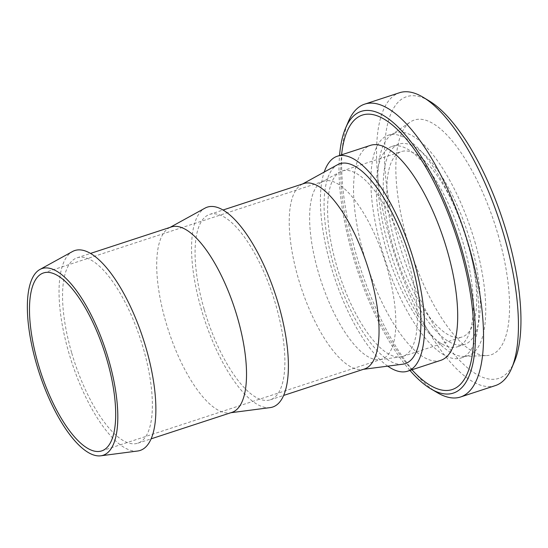 <?xml version="1.0" encoding="UTF-8"?>
<svg xmlns="http://www.w3.org/2000/svg" width="548" height="548" viewBox="0 0 548 548"><rect width="100%" height="100%" fill="white"/><g stroke="black" fill="none" stroke-linecap="round" stroke-linejoin="round"><path stroke-width="0.41" stroke-dasharray="2.74 2.06" d="M514.586 361.214A148.179 52.971 71.9 0 1 398.252 240.606A148.179 52.971 71.9 0 1 429.372 101.031M495.426 385.566A154.07 55.081 71.9 0 1 390.854 242.449A154.07 55.081 71.9 0 1 399.519 92.728M437.373 392.704A154.07 55.081 71.9 0 1 355.981 253.868A154.07 55.081 71.9 0 1 348.494 121.32M409.945 370.441A148.179 52.971 71.9 0 1 352.816 255.491A148.179 52.971 71.9 0 1 339.548 155.495M440.825 360.324A113.094 40.429 71.9 0 1 364.064 255.279A113.094 40.429 71.9 0 1 370.427 145.378M411.966 369.777A144.405 51.622 71.9 0 1 354.207 255.409A144.405 51.622 71.9 0 1 341.568 154.831M387.765 366.153A113.094 40.429 71.9 0 1 330.937 266.123A113.094 40.429 71.9 0 1 324.204 172.072M364.495 368.962A97.537 34.873 71.9 0 1 362.187 369.482A97.537 34.873 71.9 0 1 298.29 278.357A97.537 34.873 71.9 0 1 301.612 184.518A97.537 34.873 71.9 0 1 303.777 183.573M402.739 364.201A105.161 37.593 71.9 0 1 333.848 265.958A105.161 37.593 71.9 0 1 337.431 164.784M204.13 309.195A97.537 34.873 71.9 0 1 209.624 214.412A97.537 34.873 71.9 0 1 275.822 305.017A97.537 34.873 71.9 0 1 270.335 399.8A97.537 34.873 71.9 0 1 204.13 309.195M231.975 412.363A97.537 34.873 71.9 0 1 229.667 412.884A97.537 34.873 71.9 0 1 165.77 321.758A97.537 34.873 71.9 0 1 169.092 227.913A97.537 34.873 71.9 0 1 171.264 226.975M270.226 407.602A105.161 37.593 71.9 0 1 201.335 309.353A105.161 37.593 71.9 0 1 204.911 208.185M71.617 352.59A97.537 34.873 71.9 0 1 77.104 257.807A97.537 34.873 71.9 0 1 143.309 348.412A97.537 34.873 71.9 0 1 137.815 443.195A97.537 34.873 71.9 0 1 71.617 352.59M137.706 451.004A105.161 37.593 71.9 0 1 68.815 352.754A105.161 37.593 71.9 0 1 72.391 251.587M387.121 268.178A93.612 33.462 71.9 0 1 381.853 359.139A93.612 33.462 71.9 0 1 379.641 359.639A93.612 33.462 71.9 0 1 318.32 272.185A93.612 33.462 71.9 0 1 321.505 182.128A93.612 33.462 71.9 0 1 323.587 181.224A93.612 33.462 71.9 0 1 387.121 268.178M408.342 261.615A97.537 34.873 71.9 0 1 402.855 356.399A97.537 34.873 71.9 0 1 400.547 356.919A97.537 34.873 71.9 0 1 336.65 265.794A97.537 34.873 71.9 0 1 339.972 171.956A97.537 34.873 71.9 0 1 342.137 171.01A97.537 34.873 71.9 0 1 408.342 261.615M467.629 242.195A97.537 34.873 71.9 0 1 462.142 336.979A97.537 34.873 71.9 0 1 395.937 246.374A97.537 34.873 71.9 0 1 401.424 151.591A97.537 34.873 71.9 0 1 467.629 242.195M386.073 248.826A105.394 37.682 71.9 0 1 392.005 146.412A105.394 37.682 71.9 0 1 463.54 244.312A105.394 37.682 71.9 0 1 457.614 346.733A105.394 37.682 71.9 0 1 386.073 248.826M393.046 246.545A105.394 37.682 71.9 0 1 398.978 144.124A105.394 37.682 71.9 0 1 470.513 242.031A105.394 37.682 71.9 0 1 464.588 344.452A105.394 37.682 71.9 0 1 393.046 246.545M474.849 241.778A117.183 41.895 71.9 0 1 468.252 355.652A117.183 41.895 71.9 0 1 463.978 356.406A117.183 41.895 71.9 0 1 388.717 246.799A117.183 41.895 71.9 0 1 391.416 134.849A117.183 41.895 71.9 0 1 395.314 132.924A117.183 41.895 71.9 0 1 474.849 241.778M467.876 244.059A117.183 41.895 71.9 0 1 461.279 357.94A117.183 41.895 71.9 0 1 381.744 249.08A117.183 41.895 71.9 0 1 388.333 135.205A117.183 41.895 71.9 0 1 467.876 244.059M498.091 234.791A123.506 44.155 71.9 0 1 486.638 355.59A123.506 44.155 71.9 0 1 407.322 240.079A123.506 44.155 71.9 0 1 410.164 122.094A123.506 44.155 71.9 0 1 498.091 234.791M301.612 184.518L302.66 183.936M209.624 214.412L222.974 210.035M169.092 227.913L170.14 227.338M77.104 257.807L90.454 253.436M101.723 450.888L381.853 359.139M379.641 359.639L400.547 356.919M402.855 356.399L462.142 336.979M392.005 146.412L398.978 144.124M461.279 357.94L468.252 355.652M463.978 356.406L486.638 355.59M391.416 134.849L410.164 122.094M388.333 135.205L395.314 132.924M457.614 346.733L464.588 344.452M342.137 171.01L401.424 151.591M321.505 182.128L339.972 171.956M43.45 272.966L323.587 181.224M137.815 443.195L151.173 438.825M229.667 412.884L230.859 412.726M270.335 399.8L283.693 395.423M362.187 369.482L363.372 369.325"/><path stroke-width="0.82" d="M339.548 155.495A148.179 52.971 71.9 0 1 345.617 128.006L348.494 121.32A154.07 55.081 71.9 0 1 364.646 104.147L399.519 92.728A154.07 55.081 71.9 0 1 423.214 97.318L429.372 101.031A148.179 52.971 71.9 0 1 507.16 234.263A148.179 52.971 71.9 0 1 514.586 361.214L511.811 367.852A154.07 55.081 71.9 0 1 495.426 385.566L460.553 396.992A154.07 55.081 71.9 0 1 437.373 392.704L431.098 389.012A148.179 52.971 71.9 0 1 409.945 370.441M423.214 97.318A154.07 55.081 71.9 0 1 504.098 235.846A154.07 55.081 71.9 0 1 511.811 367.852M364.646 104.147A154.07 55.081 71.9 0 1 469.225 247.271A154.07 55.081 71.9 0 1 460.553 396.992M345.617 128.006A148.179 52.971 71.9 0 1 461.731 249.141A148.179 52.971 71.9 0 1 431.098 389.012M324.204 172.072A113.094 40.429 71.9 0 1 337.301 156.228L370.427 145.378A113.094 40.429 71.9 0 1 447.189 250.429A113.094 40.429 71.9 0 1 440.825 360.324L407.698 371.174A113.094 40.429 71.9 0 1 387.765 366.153M341.568 154.831A144.405 51.622 71.9 0 1 391.156 124.026A144.405 51.622 71.9 0 1 460.341 249.224A144.405 51.622 71.9 0 1 467.848 372.263A144.405 51.622 71.9 0 1 411.966 369.777M337.301 156.228A113.094 40.429 71.9 0 1 414.062 261.28A113.094 40.429 71.9 0 1 407.698 371.174M222.974 210.035L303.777 183.573A97.537 34.873 71.9 0 1 369.982 274.178A97.537 34.873 71.9 0 1 364.495 368.962L283.693 395.423M302.66 183.936L337.431 164.784A105.161 37.593 71.9 0 1 411.144 261.451A105.161 37.593 71.9 0 1 402.739 364.201L363.372 369.325M90.454 253.436L171.264 226.975A97.537 34.873 71.9 0 1 237.462 317.58A97.537 34.873 71.9 0 1 231.975 412.363L151.173 438.825M170.14 227.338L204.911 208.185A105.161 37.593 71.9 0 1 278.624 304.852A105.161 37.593 71.9 0 1 270.226 407.602L230.859 412.726M36.49 364.03A98.229 35.12 71.9 0 1 39.833 269.52A98.229 35.12 71.9 0 1 108.689 359.824A98.229 35.12 71.9 0 1 100.839 455.799A98.229 35.12 71.9 0 1 36.49 364.03M39.833 269.52L72.391 251.587A105.161 37.593 71.9 0 1 146.104 348.254A105.161 37.593 71.9 0 1 137.706 451.004L100.839 455.799M106.99 359.92A93.612 33.462 71.9 0 1 101.723 450.888A93.612 33.462 71.9 0 1 38.182 363.927A93.612 33.462 71.9 0 1 43.45 272.966A93.612 33.462 71.9 0 1 106.99 359.92"/></g></svg>
